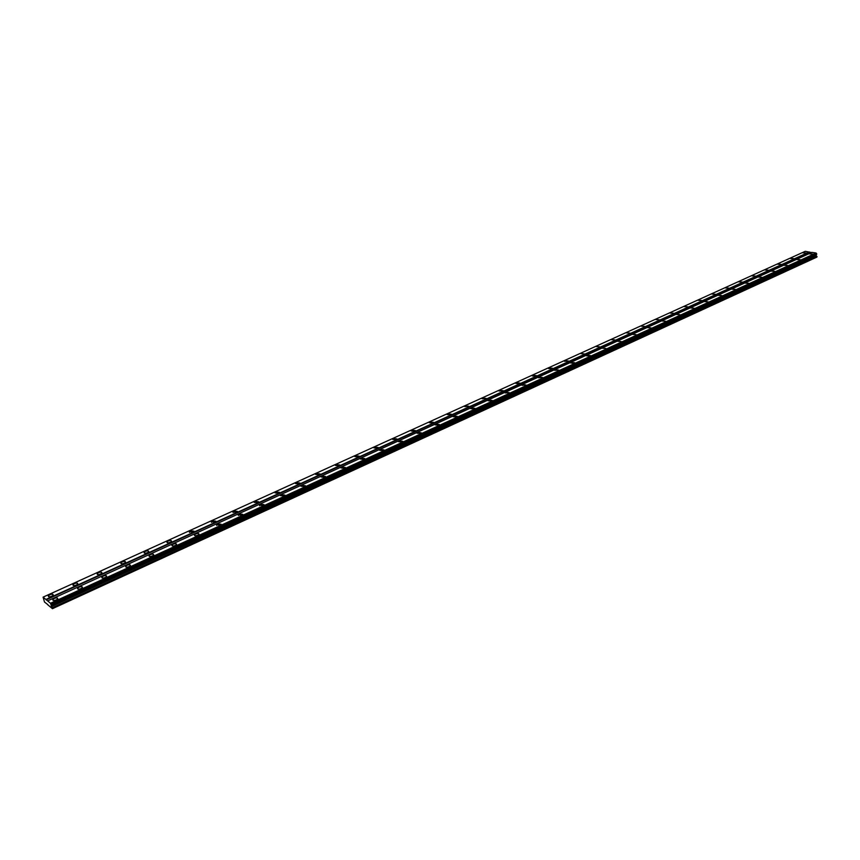 <?xml version="1.0" encoding="UTF-8"?>
<svg xmlns="http://www.w3.org/2000/svg" width="860" height="860" viewBox="0 0 860 860"><rect width="100%" height="100%" fill="white"/><g stroke="black" fill="none" stroke-linecap="round" stroke-linejoin="round"><path stroke-width="1.29" d="M54.32 598.42L52.804 599.635C52.793 600.656 53.922 600.774 56.212 599.968L57.727 598.754C57.727 597.732 56.599 597.614 54.32 598.42M809.464 253.883L812.625 254.001L809.464 253.883M797.016 259.57L800.176 259.688L797.016 259.57M784.384 265.332L787.556 265.46L784.384 265.332M771.581 271.169L774.753 271.298L771.581 271.169M758.595 277.092L761.777 277.232L758.595 277.092M745.426 283.101L748.608 283.252L745.426 283.101M732.064 289.196L735.257 289.347L732.064 289.196M718.519 295.378L721.712 295.539L718.519 295.378M704.77 301.656L707.974 301.817L704.77 301.656M690.817 308.02L694.02 308.181L690.817 308.02M676.659 314.481L679.873 314.652L676.659 314.481M662.297 321.027L665.511 321.21L662.297 321.027M647.709 327.681L650.934 327.875L647.709 327.681M632.906 334.443L636.131 334.626L632.906 334.443M617.878 341.302L621.113 341.495L617.878 341.302M602.613 348.257L605.859 348.461L602.613 348.257M587.122 355.331L586.488 355.825L589.734 356.04L590.368 355.535L587.122 355.331M571.384 362.512L570.739 363.027L573.986 363.242L574.641 362.726L571.384 362.512M555.399 369.8L554.732 370.337L558.656 370.026L555.399 369.8M539.166 377.207L538.478 377.755L542.423 377.433L539.166 377.207M522.665 384.732L521.956 385.301L525.933 384.968L522.665 384.732M505.906 392.386L505.175 392.966L509.185 392.622L505.906 392.386M488.878 400.158L488.125 400.749L491.404 400.996L492.156 400.394L488.878 400.158M471.56 408.048L470.785 408.672L474.075 408.919L474.849 408.306L471.56 408.048M453.972 416.079L453.166 416.724L456.456 416.971L457.251 416.337L453.972 416.079M436.074 424.238L435.257 424.904L438.546 425.162L439.374 424.507L436.074 424.238M417.895 432.537L417.035 433.225L420.336 433.483L421.185 432.806L417.895 432.537M399.395 440.976L398.513 441.685L401.824 441.954L402.695 441.255L399.395 440.976M380.582 449.565L379.679 450.285L382.99 450.565L383.893 449.834L380.582 449.565M361.447 458.294L360.512 459.046L363.834 459.326L364.769 458.573L361.447 458.294M341.979 467.173L341.012 467.947L344.333 468.238L345.301 467.464L341.979 467.173M322.177 476.214L321.178 477.01L324.5 477.3L325.499 476.504L322.177 476.214M302.021 485.406L300.989 486.233L304.322 486.523L305.354 485.706L302.021 485.406M281.51 494.769L280.435 495.618L283.779 495.919L284.843 495.07L281.51 494.769M260.623 504.293L259.516 505.175L262.859 505.487L263.966 504.594L260.623 504.293M239.359 513.99L238.22 514.914L241.574 515.215L242.713 514.302L239.359 513.99M217.709 523.869L216.526 524.815L219.891 525.127L221.074 524.181L217.709 523.869M195.661 533.931L194.435 534.909C194.5 535.866 195.618 535.973 197.8 535.232L199.025 534.254C198.961 533.297 197.843 533.189 195.661 533.931M173.204 544.176L171.935 545.197C171.978 546.164 173.107 546.272 175.3 545.519L176.569 544.498C176.526 543.531 175.397 543.423 173.204 544.176M150.317 554.625L149.006 555.667C149.038 556.646 150.167 556.753 152.381 555.99L153.693 554.947C153.66 553.969 152.532 553.861 150.317 554.625M127.001 565.257L125.635 566.353C125.668 567.342 126.796 567.449 129.022 566.675L130.387 565.59C130.355 564.59 129.237 564.482 127.001 565.257M103.243 576.103L101.824 577.232C101.845 578.232 102.974 578.339 105.221 577.554L106.629 576.426C106.618 575.426 105.49 575.318 103.243 576.103M79.023 587.154L77.55 588.326C77.55 589.337 78.69 589.444 80.947 588.649L82.409 587.487C82.409 586.466 81.281 586.359 79.023 587.154M49.837 594.744L48.321 595.948C48.31 596.958 49.439 597.066 51.697 596.27L53.212 595.066C53.223 594.056 52.094 593.948 49.837 594.744M802.917 252.829L806.046 252.947L802.917 252.829M790.48 258.484L793.608 258.602L790.48 258.484M777.859 264.214L781.009 264.332L777.859 264.214M765.067 270.019L768.216 270.147L765.067 270.019M752.102 275.91L755.252 276.038L752.102 275.91M738.944 281.876L742.105 282.015L738.944 281.876M725.603 287.939L728.764 288.079L725.603 287.939M712.069 294.077L715.24 294.238L712.069 294.077M698.331 300.312L701.513 300.473L698.331 300.312M684.409 306.644L687.591 306.805L684.409 306.644M670.273 313.062L673.455 313.223L670.273 313.062M655.922 319.576L659.115 319.748L655.922 319.576M641.366 326.176L644.559 326.359L641.366 326.176M626.585 332.895L629.789 333.078L626.585 332.895M611.578 339.7L614.792 339.894L611.578 339.7M596.356 346.623L599.571 346.816L596.356 346.623M580.887 353.643L584.112 353.847L580.887 353.643M565.181 360.77L564.525 361.286L568.406 360.974L565.181 360.77M549.228 368.015L548.562 368.542L551.797 368.757L552.464 368.22L549.228 368.015M533.028 375.368L532.34 375.917L535.576 376.132L536.264 375.583L533.028 375.368M516.57 382.84L515.86 383.399L519.107 383.625L519.816 383.065L516.57 382.84M499.853 390.429L499.112 391.01L503.1 390.666L499.853 390.429M482.858 398.148L482.105 398.75L486.115 398.384L482.858 398.148M465.593 405.985L464.808 406.608L468.85 406.232L465.593 405.985M448.038 413.95L447.232 414.595L450.5 414.842L451.306 414.197L448.038 413.95M430.193 422.056L429.366 422.712L432.644 422.959L433.462 422.303L430.193 422.056M412.058 430.29L411.198 430.967L414.477 431.225L415.337 430.548L412.058 430.29M393.611 438.664L392.73 439.363L396.019 439.621L396.901 438.923L393.611 438.664M374.863 447.178L373.95 447.899L377.239 448.167L378.142 447.447L374.863 447.178M355.782 455.843L354.847 456.585L358.136 456.853L359.071 456.112L355.782 455.843M336.378 464.647L335.411 465.421L338.711 465.701L339.678 464.927L336.378 464.647M316.641 473.613L315.631 474.408L318.942 474.688L319.942 473.892L316.641 473.613M296.55 482.729L295.507 483.556L298.818 483.847L299.861 483.019L296.55 482.729M276.103 492.017L275.028 492.866L278.35 493.156L279.414 492.307L276.103 492.017M255.291 501.466L254.184 502.347L257.505 502.638L258.613 501.756L255.291 501.466M234.113 511.077L232.963 511.99L236.296 512.291L237.435 511.377L234.113 511.077M212.538 520.87L211.356 521.816L214.688 522.117L215.871 521.171L212.538 520.87M190.576 530.846L189.35 531.824L192.694 532.125L193.919 531.147L190.576 530.846M168.205 541.005L166.937 542.015C166.98 542.961 168.098 543.068 170.28 542.316L171.549 541.316C171.505 540.36 170.387 540.252 168.205 541.005M145.415 551.346L144.104 552.399C144.136 553.356 145.254 553.464 147.458 552.711L148.769 551.658C148.726 550.701 147.619 550.593 145.415 551.346M122.195 561.892L120.841 562.978C120.862 563.945 121.98 564.053 124.195 563.289L125.56 562.203C125.528 561.236 124.41 561.129 122.195 561.892M98.534 572.631L97.126 573.76C97.137 574.738 98.266 574.846 100.491 574.071L101.899 572.953C101.888 571.964 100.77 571.857 98.534 572.631M74.422 583.585L72.96 584.746C72.96 585.746 74.089 585.853 76.336 585.069L77.787 583.897C77.787 582.908 76.669 582.8 74.422 583.585M47.579 604.612L52.449 608.687L50.482 603.268L43.097 597.13L44.505 602.032L47.741 604.548M47.633 600.904L811.915 252.378L816.086 253.033L816.71 254.259L51.321 605.042M816.591 254.313L816.054 255.022L816.839 257.118L52.449 608.687M43.097 597.13L805.229 251.314L811.55 252.539M816.086 253.033L50.482 603.268M46.117 599.85L809.561 252.216M809.357 251.969L45.903 599.463M816.946 256.344L52.234 607.762M51.46 606.59L816.118 255.667M816.054 255.022L51.191 605.773M51.278 605.311L816.473 254.538M816.376 253.41L50.804 603.849M52.481 608.504L817 256.925M816.667 253.775L51.116 604.419M51.331 604.978L816.763 254.195M816.742 253.85L51.191 604.548M53.03 600.334L52.804 599.635M259.655 505.723L259.516 505.175M238.36 515.473L238.22 514.914M216.688 525.395L216.526 524.815M194.596 535.511L194.435 534.909M172.107 545.81L171.935 545.197M149.189 556.302L149.006 555.667M125.84 566.998L125.635 566.353M102.028 577.899L101.824 577.232M77.766 589.003L77.55 588.326M48.547 596.636L48.321 595.948M233.114 512.538L232.963 511.99M211.506 522.385L211.356 521.816M189.512 532.404L189.35 531.824M167.109 542.617L166.937 542.015M144.286 553.012L144.104 552.399M121.023 563.612L120.841 562.978M97.331 574.405L97.126 573.76M73.165 585.413L72.96 584.746"/></g></svg>
